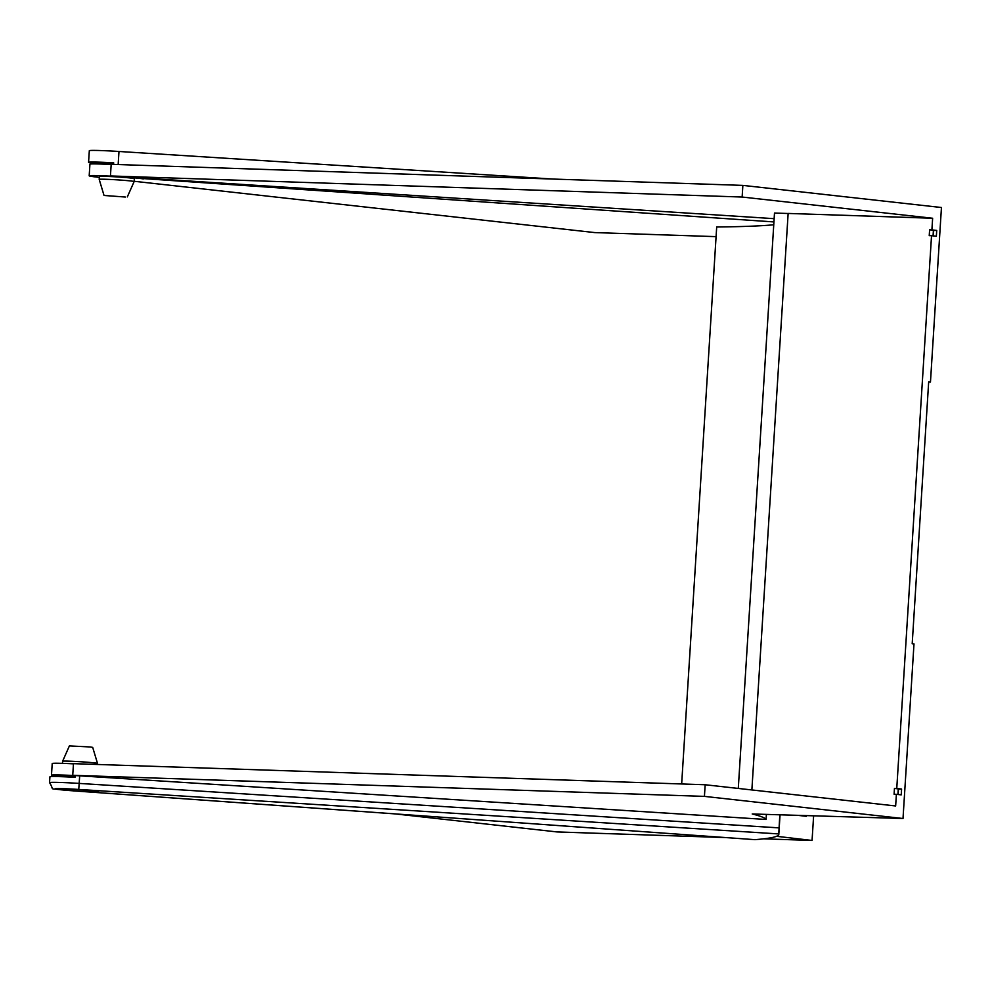<?xml version="1.0" encoding="UTF-8"?>
<svg xmlns="http://www.w3.org/2000/svg" width="991" height="991" viewBox="0 0 991 991"><rect width="100%" height="100%" fill="white"/><g stroke="black" fill="none" stroke-linecap="round" stroke-linejoin="round"><path stroke-width="1.49" d="M91.222 162.97A29.173 1.102 3.6 0 1 88.571 162.351L89.314 150.706A29.173 1.102 3.6 0 1 100.537 150.545A29.173 1.102 3.6 0 1 118.982 151.474L553.176 179.061M88.571 162.351A29.173 1.102 3.6 0 1 99.806 162.19A29.173 1.102 3.6 0 1 113.68 162.834L113.581 164.395M72.925 790.818A5.835 1.301 -85.9 0 0 72.975 790.83C44.917 786.941 55.917 792.404 49.55 782.642L49.922 776.833A29.173 1.102 3.6 0 1 61.145 776.671A29.173 1.102 3.6 0 1 75.019 777.316L75.13 775.569L72.739 775.309L73.47 763.665L705.158 784.748L895.653 805.968L896.384 794.324L901.215 794.869L901.587 789.047L896.756 788.514L931.528 235.709L929.236 235.635L929.608 229.813L933.411 230.234L933.064 235.883M72.739 775.309L704.428 796.38L903.012 818.504L752.219 813.97A688.485 25.939 3.6 0 1 766.08 819.458L79.689 775.842A29.173 1.102 -176.4 0 0 75.13 775.569M774.132 218.664L110.447 175.952L742.135 197.036L932.63 218.255L788.142 213.437L751.872 789.951M788.142 213.499L774.491 213.053L738.283 788.44M705.158 784.748L704.428 796.38M110.447 175.952L111.178 164.32L742.866 185.391L941.45 207.515L930.462 382.08L928.666 382.03M742.866 185.391L742.135 197.036M766.39 814.404L766.08 819.458M779.83 814.8L778.74 833.927A701.901 26.435 3.6 0 1 778.815 834.372A701.901 26.435 3.6 0 1 754.969 839.662L72.975 790.83A5.835 1.301 -85.9 0 0 73.024 790.818L754.969 839.662M933.398 230.544L936.73 230.432L931.899 229.887L932.63 218.255M936.73 230.432L936.359 236.242L931.528 235.709M930.462 382.08L928.678 381.882L912.203 643.741L913.987 643.939L903.012 818.504M931.899 229.887L929.608 229.813M896.756 788.514L894.452 788.427L894.093 794.249L896.384 794.324M898.242 789.158L901.587 789.047M894.452 788.427L898.267 788.861L897.908 794.497M134.157 181.279L594.798 232.588L716.084 236.638M763.665 838.832L812.063 840.455L813.623 815.816M395 813.884L557.091 831.945L725.623 837.568M773.934 221.934L143.348 178.591M93.885 176.708L99.323 177.401M812.063 840.455L776.548 836.293M797.891 815.345L806.278 816.324L806.327 815.593M75.13 775.631A27.711 1.041 3.6 0 0 51.482 775.173L52.213 763.541A27.711 1.041 3.6 0 1 73.458 763.85M93.872 176.794L95.025 176.832A27.711 1.041 3.6 0 1 89.19 175.828A27.711 1.041 3.6 0 1 112.838 176.274A27.711 1.041 3.6 0 1 143.323 178.925M681.659 783.968L716.691 226.989A676.816 25.493 -176.4 0 0 773.748 224.784M62.594 761.261L69.395 745.913L90.231 746.966L92.696 747.387L97.527 763.454A17.504 0.657 3.6 0 1 97.527 763.466A17.504 0.657 3.6 0 0 93.835 762.822A17.504 0.657 3.6 0 0 74.511 761.398A17.504 0.657 3.6 0 0 62.594 761.261A17.504 0.657 3.6 0 0 62.582 761.261L62.458 763.367M72.269 777.167L75.019 777.291M94.38 790.83A20.427 0.768 -176.4 0 0 71.699 789.158A20.427 0.768 -176.4 0 0 57.924 789.009A20.427 0.768 -176.4 0 0 62.222 789.765A20.427 0.768 -176.4 0 0 84.892 791.437A20.427 0.768 -176.4 0 0 98.679 791.574A20.427 0.768 -176.4 0 0 94.38 790.83M125.362 197.036L104.03 195.462L125.362 197.036M134.132 181.576L134.132 181.576A17.504 0.657 -176.4 0 0 121.757 180.164A17.504 0.657 -176.4 0 0 102.135 179.198A17.504 0.657 -176.4 0 0 99.199 179.371A17.504 0.657 -176.4 0 0 99.199 179.383L99.385 176.46A17.504 0.657 -176.4 0 1 102.321 176.287A17.504 0.657 -176.4 0 1 121.943 177.253A17.504 0.657 -176.4 0 1 134.318 178.665L134.132 181.576L127.319 196.924M118.982 151.474L118.152 164.543M49.55 782.642A29.173 1.102 3.6 0 1 60.773 782.481A29.173 1.102 3.6 0 1 79.218 783.41L779 827.881M79.689 775.842L78.747 789.443A23.338 0.88 -176.4 0 0 55.186 788.737A23.338 0.88 -176.4 0 0 73.024 790.818M778.74 833.927L78.747 789.443M898.143 794.522L898.49 789.146M933.633 230.531L933.287 235.908M75.056 776.833A26.546 1.003 -176.4 0 0 52.734 776.535M111.165 164.506A27.711 1.041 -176.4 0 0 89.921 164.184L90.788 163.081L93.563 162.821L113.643 163.515A26.546 1.003 3.6 0 0 95.396 163.911M805.41 816.225L805.46 815.568M780.041 814.813L778.815 834.372M51.482 775.173L52.61 776.535M89.19 175.828L89.921 164.184M97.465 764.47L97.527 763.466M104.03 195.462L99.199 179.383"/></g></svg>
